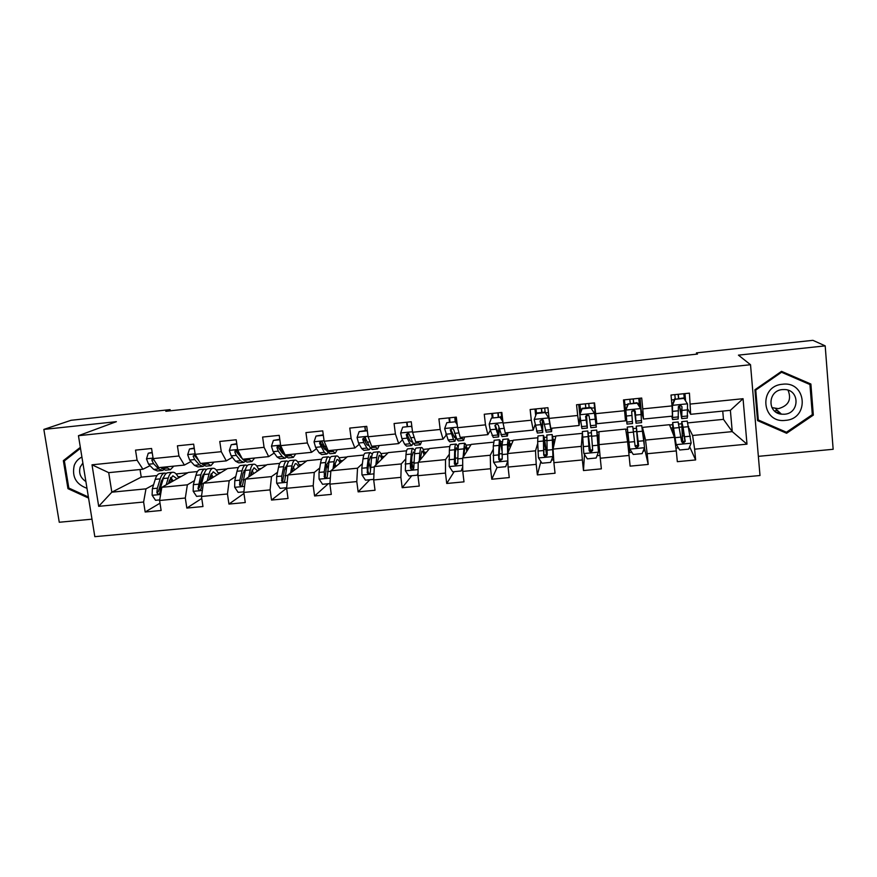 <?xml version="1.0" encoding="UTF-8"?>
<svg xmlns="http://www.w3.org/2000/svg" width="877" height="877" viewBox="0 0 877 877"><rect width="100%" height="100%" fill="white"/><g stroke="black" fill="none" stroke-linecap="round" stroke-linejoin="round"><path stroke-width="1.32" d="M758.353 456.347L833.15 449.287L825.191 345.867L812.902 340.331L696.448 352.883L696.568 354.165M94.826 536.669L759.997 475.52L750.526 364.722L78.448 435.705L94.826 536.669M78.448 435.705L116.367 421.673L43.85 429.423L59.263 522.253L91.986 519.173M687.963 422.878L723.47 419.349L732.251 431.616L730.377 410.326L690.648 414.306L689.432 393.137L671.015 395.034L672.045 405.908L642.764 408.879L641.712 398.048L623.503 399.923L624.577 410.732L595.647 413.67L594.54 402.905L576.54 404.757L577.68 415.49L549.079 418.395L547.917 407.695L530.136 409.526L531.309 420.204L503.047 423.076L501.841 412.442L484.257 414.251L485.485 424.852L457.553 427.691L456.292 417.123L438.906 418.91L440.188 429.456L412.563 432.262L411.258 421.76L394.08 423.525L395.406 434.005L368.099 436.779L366.75 426.343L349.759 428.086L351.129 438.5L324.139 441.241L322.736 430.87L305.941 432.602L307.356 442.94L280.662 445.648L279.226 435.343L262.618 437.053L264.076 447.336L237.678 450.022L236.198 439.772L219.776 441.46L221.278 451.688L195.176 454.33L193.653 444.157L177.417 445.823L178.952 455.985L153.135 458.605L151.578 448.487L135.518 450.131L137.097 460.228L92.008 464.81L98.695 506.336L111.828 492.183L145.977 488.851L153.596 484.718M690.451 404.045L743.049 398.706L746.985 444.157L694.628 449.177L695.625 459.943L689.651 446.755M98.695 506.336L143.609 502.028L145.165 512.004L161.138 510.491L159.592 500.493L185.31 498.026L186.823 508.068L202.971 506.533L201.469 496.481L227.461 493.981L228.941 504.078L245.264 502.532L243.806 492.414L270.094 489.892L271.53 500.054L288.029 498.487L286.615 488.314L313.199 485.759L314.591 495.976L331.287 494.398L329.905 484.159L356.796 481.583L358.145 491.865L375.027 490.265L373.69 479.96L400.877 477.351L402.192 487.7L419.261 486.077L417.967 475.707L445.472 473.076L446.733 483.479L463.999 481.846L462.76 471.409L490.583 468.746L491.789 479.226L509.263 477.57L508.068 467.068L536.209 464.372L537.371 474.906L555.042 473.24L553.891 462.672L582.361 459.943L583.479 470.554L601.359 468.855L600.263 458.222L629.061 455.459L630.124 466.136L648.213 464.426L647.171 453.727L676.31 450.931L677.329 461.675L695.625 459.943M170.291 410.809L170.105 409.614L165.808 411.291L697.511 354.067L696.448 352.883M672.045 405.908L672.451 416.137L643.488 419.042L641.175 410.206L640.046 398.213M669.469 424.709L674.446 437.261L645.549 440.079L642.457 427.395L669.469 424.709M643.488 419.042L642.764 408.879M676.31 450.931L674.446 437.261M647.171 453.727L645.549 440.079M624.577 410.732L625.498 420.839L596.875 423.712L595.647 413.67M625.663 429.061L627.603 441.833L599.035 444.628L598.947 431.714L625.663 429.061M629.061 455.459L627.603 441.833M600.263 458.222L599.035 444.628M549.079 418.395L550.8 428.327L579.094 425.498L579.971 416.783M582.328 433.402L581.287 446.36L553.058 449.112L555.897 435.979L582.328 433.359M579.094 425.498L577.68 415.49M582.361 459.943L581.287 446.36M553.891 462.672L553.058 449.112M503.047 423.076L505.251 432.898L533.216 430.092L535.003 424.917M537.711 443.488L535.507 450.822L507.597 453.552L513.319 440.21L537.656 437.798M533.216 430.092L531.309 420.204M536.209 464.372L535.507 450.822M508.068 467.068L507.597 453.552M457.553 427.691L460.217 437.415L487.864 434.641L490.364 430.3M493.225 449.386L490.254 455.24L462.661 457.937L471.19 444.387L493.466 442.183M487.864 434.641L485.485 424.852M490.583 468.746L490.254 455.24M462.76 471.409L462.661 457.937M412.563 432.262L415.698 441.876L443.038 439.136L446.185 435.156M449.156 454.429L445.516 459.614L418.23 462.278L429.5 448.531L449.78 446.514M443.038 439.136L440.188 429.456M445.472 473.076L445.516 459.614M417.967 475.707L418.23 462.278M368.099 436.779L371.673 446.294L398.706 443.587L402.477 439.794M405.547 459.131L401.271 463.933L374.293 466.564L388.259 452.62L406.566 450.8M398.706 443.587L395.406 434.005M400.877 477.351L401.271 463.933M373.69 479.96L374.293 466.564M324.139 441.241L328.151 450.657L354.878 447.972L359.241 444.299M364.273 440.068L365.577 438.96M362.409 463.637L357.531 468.197L330.859 470.806L347.445 456.676L363.823 455.042M354.878 447.972L351.129 438.5M356.796 481.583L357.531 468.197M329.905 484.159L330.859 470.806M280.662 445.648L285.113 454.977L311.543 452.324L316.487 448.717M321.727 444.88L323.098 443.883M319.732 468.011L314.273 472.429L287.897 474.994L307.06 460.677L321.552 459.241M311.543 452.324L307.356 442.94M313.199 485.759L314.273 472.429M286.615 488.314L287.897 474.994M237.678 450.022L242.545 459.241L268.68 456.621L274.194 453.047M279.642 449.517L280.662 448.86M277.527 472.297L271.497 476.595L245.407 479.149L267.09 464.646L279.741 463.385M268.68 456.621L264.076 447.336M270.094 489.892L271.497 476.595M243.806 492.414L245.407 479.149M195.176 454.33L200.449 463.462L226.299 460.874L232.361 457.323M237.996 454.023L238.697 453.617M235.77 476.496L229.193 480.728L203.398 483.249L227.527 468.57L238.38 467.496M226.299 460.874L221.278 451.688M227.461 493.981L229.193 480.728M201.469 496.481L203.398 483.249M153.135 458.605L158.814 467.638L184.378 465.073L190.978 461.532M203.694 475.202L202.39 475.97M194.464 480.64L187.36 484.817L161.839 487.305L188.38 472.462L197.457 471.552M184.378 465.073L178.952 455.985M185.31 498.026L187.36 484.817M159.592 500.493L161.839 487.305M92.008 464.81L108.715 472.659L142.918 469.228L150.044 465.698M162.969 479.62L161.664 480.333M140.046 469.513L141.23 477.132L156.972 475.575M141.23 477.132L111.828 492.183L108.715 472.659M142.918 469.228L137.097 460.228M143.609 502.028L145.977 488.851M43.85 429.423L71.059 420.291L170.105 409.614M825.191 345.867L738.434 355.141L750.526 364.722M779.423 413.747L780.629 413.396M690.648 414.306L687.853 409.175M723.47 419.349L722.736 411.094M688.938 428.064L692.611 435.485L732.251 431.616L746.985 444.157M176.113 473.931L187.81 472.769M216.202 469.962L227.011 468.888M256.72 465.939L266.63 464.953M297.676 461.872L306.643 460.984M339.059 457.772L347.095 456.972M380.903 453.617L387.963 452.916M423.196 449.419L429.259 448.816M457.421 446.031L458.375 445.933M465.95 445.176L471.004 444.683M500.548 441.745L502.181 441.58M509.175 440.89L513.198 440.495M544.157 437.426L546.481 437.185M552.883 436.56L555.843 436.264M588.248 433.041L591.284 432.745M597.073 432.175L598.947 431.988M625.707 429.335L627.373 429.16M633.084 428.601L636.285 428.283M669.579 424.983L672.396 424.698M678.875 424.051L681.407 423.799M730.377 410.326L743.049 398.706M694.628 449.177L692.611 435.485M145.165 512.004L160.009 503.201M178.042 476.759L181.254 476.441M217.989 472.813L221.059 472.506M186.823 508.068L201.765 498.443M258.364 468.822L261.269 468.537M228.941 504.078L243.959 493.466M299.178 464.788L301.918 464.525M271.53 500.054L286.626 488.171M340.419 460.71L342.995 460.458M314.591 495.976L328.327 483.72M382.109 456.599L384.51 456.358M370.28 468.899L369.951 466.378M358.145 491.865L369.831 479.741M365.062 426.518L365.347 430.519L364.788 426.54M424.249 452.433L426.485 452.214M412.771 467.298L411.51 461.225M402.192 487.7L411.773 475.718M407.147 426.244L406.643 422.232M466.838 448.224L468.899 448.015M446.733 483.479L454.176 471.64M449.441 421.903L448.958 417.88M501.315 444.814L502.05 444.749M509.91 443.97L511.784 443.784M491.789 479.226L497.062 467.485M492.205 417.529L491.734 413.484M544.76 440.528L546.524 440.353M553.442 439.662L555.141 439.498M537.371 474.906L540.857 461.521M535.704 415.555L534.981 409.033M542.622 420.193L543.28 420.127M583.457 449.649L582.35 433.808M588.675 436.187L591.504 435.902M597.467 435.321L598.969 435.167M590.276 450.065L592.633 449.835M583.479 470.554L584.488 454.439M590.934 407.926L594.485 413.407L590.934 407.926L582.098 408.825L579.829 414.755L578.71 404.527M586.581 415.742L588.927 415.501M642.567 430.859L643.247 430.793L642.479 427.669M626.178 432.482L627.658 432.328M633.468 431.758L636.527 431.451M644.266 444.825L643.247 430.793M628.085 446.393L628.995 446.305M635.069 445.713L637.809 445.45M648.213 464.426L644.42 447.873M624.687 411.872L625.586 411.784M631.769 411.16L634.466 410.885M670.806 428.064L672.506 427.899M679.445 427.22L681.473 427.011M681.561 441.208L682.449 441.12M685.617 400.932L684.937 393.598M678.436 406.424L679.445 406.325M80.333 447.336L63.352 460.644L67.957 488.653L88.566 498.081M810.885 384.027L781.528 371.344L754.922 389.761L757.553 420.609L786.614 433.271L813.33 415.106L810.885 384.027M69.053 488.149L67.957 488.653M66.192 459.493L63.352 460.644M808.956 383.885L808.901 383.172M757.465 419.568L758.243 419.908M812.299 414.284L813.33 415.106M784.904 431.55L786.614 433.271M152.247 452.806L148.268 453.212L146.481 458.923L148.586 464.218L153.716 469.425L157.487 470.971L161.763 470.543M165.6 466.959L170.39 469.688L173.767 466.136M152.17 452.346L148.268 453.212M153.168 458.649L151.918 460.392L153.563 463.714L158.649 468.921L162.377 470.489L163.582 469.94M169.776 469.743L165.479 470.171L160.644 467.452M155.152 461.806L153.234 459.044L151.896 459.691M168.461 483.6L169.349 480.596L172.846 475.783L177.088 478.776M166.213 484.86L168.231 478.053C169.283 474.632 170.686 472.714 172.44 472.297C174.622 471.958 176.683 473.843 178.612 477.921M159.691 499.912L155.547 500.307L152.094 495.176L152.368 488.686L155.251 479.335C156.336 475.926 157.783 473.997 159.581 473.569L160.195 473.514M162.815 478.108L163.286 478.59C164.361 475.126 165.775 473.207 167.551 472.78L168.143 472.725M173.153 480.98L170.785 477.373M171.914 481.67L170.39 478.009M166.345 473.317L164.459 473.087C162.684 473.514 161.247 475.433 160.184 478.853L157.345 488.204L156.884 492.6C157.761 494.496 158.792 494.584 159.965 492.874L160.48 487.897L163.297 478.546L168.231 478.053M156.884 492.6L158.288 491.811L161.302 481.385L163.802 477.077M169.502 480.114L170.576 482.416M81.912 457.06C78.272 458.792 75.718 461.576 74.238 465.413C71.771 476.682 76.025 484.312 86.976 488.303M82.876 463.023L80.213 467.013C78.568 473.109 80.454 477.943 85.88 481.517M88.391 496.996L68.823 488.05L64.372 460.918L80.487 448.279M777.592 410.579L774.424 410.896M782.514 384.258C758.276 385.924 761.488 423.624 785.474 420.357C809.69 418.91 806.708 380.914 782.514 384.258M782.481 389.574C767.77 390.451 766.915 412.979 781.484 414.185L784.509 414.229C799.517 413.418 800.021 390.188 784.981 389.552L782.481 389.574M788.05 390.188C791.778 399.594 788.555 405.755 778.403 408.66L771.935 407.619M780.826 413.582L779.861 413.867M781.111 371.64L809.942 384.543L812.321 414.635L786.45 432.229L758.298 419.973L755.755 390.09L781.528 372.254L809.942 384.543M757.41 418.998L758.298 419.973M755.196 389.574L755.755 390.09M780.87 371.804L781.528 372.254M194.299 448.509L189.52 448.991L187.678 454.735L189.662 460.074L194.42 465.347L197.884 466.937L202.269 466.498M206.523 462.848L210.929 465.632L213.977 462.102M194.234 448.037L189.52 448.991M195.363 454.67L193.115 456.073L194.694 459.559L199.408 464.843L202.839 466.443L204.067 465.797M210.37 465.698L205.963 466.136L201.513 463.352M198.915 460.798L194.398 455.404L193.115 456.073M198.268 459.68L196.634 456.862M236.834 444.157L231.221 444.727L229.335 450.504L231.188 455.887L235.562 461.225L238.719 462.859L243.214 462.409M240.43 457.049L240.66 456.5M247.895 458.704L251.907 461.543L254.637 458.024M236.768 443.685L231.221 444.727M241.953 458.112L239.487 455.042L237.864 451.173C236.209 449.769 235.2 450.044 234.839 451.995L236.275 455.371L240.594 460.721L243.729 462.365L244.99 461.576M242.26 458.704L236.012 451.315L234.839 451.995M251.403 461.598L246.886 462.047L242.83 459.208M209.274 479.675L210.074 476.584L213.232 471.782L217.167 474.874M207.235 480.914L209.033 474.029C209.965 470.598 211.225 468.68 212.826 468.274C214.832 467.967 216.74 469.886 218.548 474.029M201.546 495.889L196.612 496.371L193.159 491.208L193.357 484.685L195.911 475.323C196.876 471.903 198.191 469.984 199.835 469.568L200.394 469.513M203.102 474.435L203.815 475.378M206.654 469.414L204.769 469.074C203.135 469.491 201.842 471.409 200.888 474.83L197.994 488.621C199.167 490.671 200.23 490.594 201.184 488.39L201.546 483.885L204.045 474.523C204.988 471.092 206.27 469.173 207.882 468.767L208.43 468.713M213.188 477.296L211.16 473.712M211.795 478.14L210.612 474.895M197.994 488.621L199.276 487.831L201.951 477.384L204.571 472.813M209.921 477.176L210.59 478.875M250.526 475.718L251.25 472.528L254.056 467.748L257.674 470.949M248.695 476.945L250.274 469.951C251.085 466.52 252.203 464.613 253.65 464.218C255.47 463.922 257.224 465.884 258.912 470.116M243.872 491.833L238.138 492.381L234.663 487.184L234.784 480.651L237.009 471.267C237.853 467.836 239.026 465.917 240.517 465.523L241.022 465.468M243.828 470.839L244.771 472.462M247.391 465.501L245.505 465.029C244.025 465.424 242.874 467.331 242.052 470.763L239.859 480.147L239.618 484.981C241.054 486.647 242.096 486.406 242.776 484.268L245.231 470.445C246.053 467.024 247.193 465.106 248.651 464.711L249.156 464.667M253.661 473.624L251.973 470.138M252.094 474.676L251.326 472.188M239.618 484.981L240.736 484.225L243.028 473.339L245.746 468.592M250.778 474.61L251.03 475.389M279.84 439.75L273.383 440.418L271.442 446.229L273.164 451.655L277.143 457.07L280.004 458.737L284.597 458.276M281.67 452.346L281.955 451.348M289.717 454.516L293.324 457.41L295.713 453.913M279.774 439.278L273.383 440.418M292.874 457.454L288.259 457.915L285.463 456.237L281.561 450.8L279.73 446.47C278.075 445.582 277.165 445.998 276.989 447.719L278.305 451.129L282.241 456.555L285.058 458.232L286.351 457.246M284.301 454.703L282.328 453.256L278.031 447.062L276.989 447.719M323.339 435.299L316.016 436.055L314.032 441.898L315.61 447.369L319.184 452.861L321.727 454.571L326.441 454.1M323.317 447.369L323.624 445.549M331.988 450.274L335.2 453.234L337.25 449.748M323.273 434.828L316.016 436.055M334.806 453.266L330.07 453.738L327.592 452.017L322.1 441.909C320.522 441.35 319.688 441.844 319.601 443.4L324.337 452.346L326.836 454.067L328.151 452.773M326.595 450.427L324.38 449.024L320.511 442.753L319.601 443.4M367.331 430.804L359.132 431.637L357.082 437.524L358.529 443.038L361.697 448.596L363.911 450.361L368.735 449.879M365.347 441.986L365.61 437.853M374.742 445.987L377.527 449.002L379.226 445.538M367.266 430.322L359.132 431.637M377.198 449.035L372.341 449.517L370.193 447.752L365.029 437.415L362.694 439.037L363.791 442.512L366.904 448.081L369.074 449.846L370.379 448.081M369.173 445.911L366.882 444.76L363.473 438.39L362.694 439.037M292.238 471.749L292.863 468.439L295.308 463.659C296.404 463.44 297.5 464.547 298.608 466.992M290.616 472.966L291.975 465.83C292.655 462.398 293.631 460.491 294.913 460.107C296.547 459.833 298.136 461.861 299.704 466.18M286.669 487.722L280.103 488.357L276.639 483.128L276.661 476.562L278.557 467.156C279.281 463.725 280.3 461.817 281.638 461.434L282.098 461.39M285.014 467.408L286.154 470.006M288.577 461.598L286.68 460.929C285.365 461.313 284.356 463.22 283.655 466.652L281.791 476.058L281.824 481.309C283.37 482.514 284.367 482.142 284.828 480.19L286.867 466.334C287.568 462.903 288.566 460.995 289.859 460.611L290.309 460.568M294.562 470.017L293.258 466.761M292.841 471.3L292.545 470.149M281.824 481.309L282.789 480.585L284.565 469.25L287.316 464.437M334.411 467.781L334.937 464.295L337.02 459.526C337.985 459.318 338.982 460.48 339.991 463.012M332.997 468.976L334.115 461.675C334.674 458.232 335.507 456.325 336.625 455.963C338.062 455.711 339.498 457.794 340.934 462.223M329.949 483.567L322.55 484.279L319.064 479.028L319.009 472.429L320.565 463.012C321.157 459.57 322.034 457.662 323.207 457.301L323.602 457.257M326.683 464.306L327.987 468.362M330.223 457.761L328.294 456.785C327.143 457.158 326.288 459.066 325.707 462.497L324.194 471.925L324.534 477.472C326.091 478.327 327.033 477.855 327.351 476.068L328.963 462.179C329.533 458.737 330.377 456.84 331.517 456.468L331.912 456.435M335.924 466.487L335.025 463.747M324.534 477.472L325.356 476.759L326.54 465.117L329.313 460.381M377.044 463.812L379.182 455.36C380.026 455.163 380.903 456.391 381.824 459.044M375.86 464.996L376.737 457.465C377.154 454.012 377.834 452.115 378.787 451.765C380.037 451.534 381.309 453.705 382.613 458.265M373.712 479.368L365.457 480.157L361.96 474.874L361.817 468.252L363.023 458.814C363.484 455.371 364.218 453.475 365.227 453.113L365.566 453.08M368.866 461.861L370.313 468.252M372.33 454.056L370.368 452.609C369.392 452.96 368.669 454.856 368.23 458.298L367.068 467.737L367.693 473.481C369.228 474.095 370.105 473.569 370.335 471.903L371.519 457.98C371.958 454.527 372.659 452.631 373.624 452.28L373.964 452.247M377.735 463.133L377.318 461.488M367.693 473.481L368.384 472.791L367.825 470.39L368.987 460.94L370.763 456.193L371.727 456.522M420.171 459.91L421.804 451.14C422.517 450.953 423.284 452.269 424.117 455.086M419.206 461.083L419.82 453.201C420.105 449.758 420.631 447.862 421.409 447.522C422.462 447.314 423.569 449.583 424.742 454.33M418.011 473.865L417.244 475.191L408.835 475.992L405.338 470.686L405.963 454.571C406.281 451.129 406.862 449.232 407.706 448.892L407.991 448.86M411.565 460.611L413.067 468.877M417.244 475.191L418.022 473.021M414.942 450.69L412.903 448.377C412.091 448.706 411.532 450.603 411.214 454.056L410.414 463.505L410.447 468.011L411.302 469.37C412.804 469.82 413.637 469.261 413.812 467.682L414.547 453.727C414.843 450.274 415.402 448.377 416.202 448.048L416.476 448.015M411.302 469.37L411.894 456.72L413.297 451.973L414.602 453.08M463.79 456.139L464.898 446.864C465.479 446.7 466.136 448.147 466.882 451.227M463.067 457.301L464.514 443.236C465.347 443.06 466.301 445.472 467.353 450.482M462.727 467.266L461.214 470.971L452.718 471.782L449.21 466.443L449.364 450.285C449.561 446.832 449.989 444.946 450.646 444.617L450.877 444.595M454.856 461.784L455.141 463.549L457.761 463.286M461.214 470.971L462.727 466.838M458.123 448.224C457.301 445.264 456.566 443.894 455.908 444.091C455.273 444.42 454.867 446.305 454.692 449.758L454.374 463.747L455.371 465.183L457.772 463.418L458.057 449.43C458.211 445.976 458.605 444.08 459.241 443.762L459.46 443.74M462.683 467.386L462.311 468.417M455.371 465.183L455.284 452.455L456.292 447.719L458.002 450.679M507.827 460.063L507.443 444.551L508.09 438.906C508.715 438.763 509.504 441.427 510.447 446.897M507.936 452.751L508.474 442.556L510.151 447.61M507.86 460.951L505.678 466.696L497.084 467.529L493.576 462.146L493.269 445.954L494.233 440.287M505.678 466.696L507.849 460.885M502.039 448.684C500.997 442.622 500.12 439.651 499.386 439.772L498.585 454.911L498.794 459.438L499.912 460.929L502.236 459.109L502.05 445.088L502.916 439.421M507.202 462.694L507.969 464.251M499.912 460.929L499.101 457.63L499.769 443.411C500.394 443.323 501.14 445.9 502.028 451.162M546.842 455.536L545.812 447.829C544.738 439.596 543.915 435.452 543.345 435.398L537.974 435.935L537.656 441.57L538.445 457.805L541.964 463.22L550.646 462.387L552.927 456.413L552.148 434.521L554.111 444.233M552.927 456.413L552.521 438.193L553.968 444.891M543.345 435.398L543.718 455.086L544.946 456.61L547.204 454.746L546.853 435.047M546.59 455.744L545.779 449.364L543.718 449.561M545.099 455.952L543.904 454.374L543.729 439.059L545.779 449.364M590.484 451.71L587.809 430.98L582.361 431.517L583.819 453.42L587.349 458.857L596.141 458.013L598.476 452.006L596.7 430.092L599.342 449.188M598.476 452.006L597.073 433.786L599.693 451.929M585.529 456.051L585.979 456.742M587.809 430.98L589.158 450.679L590.473 452.225L592.677 450.329L591.241 430.629L596.7 430.092M590.923 451.655L591.767 451.447M590.353 451.545L589.629 445.077L588.818 445.165M590.473 452.225L589.191 449.978L588.182 434.663L589.629 445.077M636.242 447.117L637.382 447.106M628.853 441.252L627.625 430.76L629.719 448.98L633.26 454.45L642.15 453.606L644.551 447.544L641.712 425.608M643.707 449.671L643.74 451.184L643.082 451.249M629.719 448.98L627.252 427.055L628.809 446.327M628.546 441.284L629.576 452.543L628.623 446.349M627.252 427.055L632.755 426.507L635.123 446.218L636.505 447.796L638.686 445.867L636.242 426.156L637.919 446.799M637.974 440.364L637.404 440.418L636.614 429.873L638.544 445.187L636.505 447.796M637.404 440.418L637.996 446.733M411.982 427.57L411.16 426.321L402.718 427.176L400.625 433.106L401.918 438.664L404.67 444.299L406.555 446.108L411.488 445.615M407.717 435.924L407.761 432.799M407.421 426.211L407.103 422.188M417.967 441.646L420.324 444.727L421.662 441.284M411.16 426.321L402.718 427.176M420.05 444.76L415.084 445.253L413.264 443.444L408.496 432.92L406.27 434.619L407.246 438.127L409.932 443.773L411.784 445.582L413.045 442.973M412.113 440.999L411.401 441.953L409.866 440.429L406.906 433.994L406.27 434.619M457.18 424.611L455.338 421.793L446.81 422.67L444.65 428.634L448.125 439.947L449.671 441.8L454.724 441.295M450.394 430.092L450.383 429.478M449.956 421.859L449.616 417.814M461.675 437.272L463.593 440.407L464.569 436.976M455.338 421.793L446.81 422.67M455.766 421.256L457.005 423.163M463.374 440.429L458.298 440.934L456.818 439.081L453.749 429.807L452.488 428.393L450.339 430.158L453.453 439.421L454.955 441.274L456.073 437.152M455.382 435.387L454.582 437.623L450.833 429.533L450.339 430.158M455.295 417.233L455.634 421.278M455.163 421.322L454.823 417.277M502.883 421.618L500.022 417.222L491.394 418.11L489.18 424.106L490.188 429.763L493.269 437.448L498.443 436.932M492.951 417.452L492.589 413.396M505.865 432.832L507.344 436.044L507.947 432.624M500.022 417.222L491.394 418.11M500.318 416.696L502.751 420.434M507.191 436.055L501.984 436.582L498.355 425.29L497.007 423.843L494.913 425.641L498.607 436.91L499.331 429.719M498.838 427.976L498.235 433.249L495.253 425.038L494.913 425.641M498.202 412.815L498.564 416.882M498.213 416.915L497.862 412.848M501.184 412.508L501.622 417.342L502.389 417.266M501.754 418.899L501.622 417.342M545.22 412.596L548.761 418.055L545.22 412.596L536.483 413.495L534.214 419.535L537.349 433.041L542.644 432.514M534.214 419.535L536.483 413.495M536.461 413.527L536.044 408.923M548.903 417.529L549.857 422.889M548.761 418.055L550.844 429.664L551.578 431.627L551.797 428.228M545.373 412.091L536.669 412.979M551.49 431.637L546.163 432.164L543.477 420.719L542.063 419.25L539.991 421.07L542.753 432.504L542.567 419.425M542.315 419.316L542.37 428.82L539.991 421.07M541.58 408.353L541.964 412.431M541.745 412.453L541.361 408.375M544.727 408.024L545.11 412.113M594.387 413.275L579.829 414.755L581.922 428.59L587.349 428.053L586.494 414.788M579.774 414.909L582.098 408.825M580.706 412.069L579.971 404.396M594.485 412.892L595.943 423.448L594.146 402.938M594.485 413.407L596.316 427.154L594.211 402.938M590.955 407.421L582.153 408.32M596.283 427.165L590.846 427.702L589.114 416.093L587.645 414.602L585.584 416.454L587.382 428.053M586.406 414.843L587.009 424.336L585.584 416.454M585.43 403.837L585.836 407.948M585.759 407.948L585.354 403.848M588.752 403.497L589.158 407.608M637.173 403.19L640.725 408.715L637.173 403.19L628.239 404.1L625.849 410.228L627 424.095L624.347 399.835M625.849 410.228L626.627 420.368L624.38 399.824M640.725 408.715L641.558 422.637L636.055 423.185L635.277 411.423L633.764 409.91L631.703 411.784L632.525 423.547L627.022 424.095M639.596 406.643L638.73 398.355M637.053 402.696L628.239 404.1M625.761 409.712L628.151 403.617M633.643 403.047L633.216 398.925M630.256 403.398L629.829 399.265M633.271 398.914L633.698 403.047M634.378 410.107L636.022 423.196M635.156 410.951L635.65 419.458L634.455 410.151M683.961 398.399L687.524 403.957L683.961 398.399L674.917 399.331L672.462 405.492L672.593 419.546L671.749 416.202M672.462 405.492L672.407 415.183M687.524 403.957L687.316 418.077L681.813 418.625M684.378 399.002L683.797 393.718M683.687 397.928L674.917 399.331M672.231 404.988L674.676 398.849M679.335 405.371L681.714 418.636L681.977 406.687L680.431 405.163L678.359 407.049L678.184 418.987L672.681 419.535M678.535 398.454L678.085 394.299M675.257 398.794L674.808 394.639M678.283 394.288L678.732 398.432M681.977 406.687L681.341 414.876L679.532 405.273M673.087 433.83L673.032 426.266L675.915 443.872L679.697 450L688.686 449.134L691.153 443.038L687.217 421.081M676.156 444.496L672.659 422.539L672.845 433.205M678.129 421.99L681.615 441.712L683.073 443.302L685.222 441.361L683.062 427.209L681.736 421.629L682.525 442.6M684.159 435.847L682.273 436.033L682.109 425.367L684.915 440.682L682.81 442.677L683.073 443.302M682.273 436.033L682.788 442.677M153.058 458.112L146.525 458.781M158.649 468.921L153.716 469.425M166.718 468.121L161.774 468.614M153.563 463.714L148.586 464.218M153.332 459.701L151.918 460.392M152.181 495.308L160.612 494.485M155.251 479.335L160.184 478.853M160.48 487.897L161.752 487.776M152.368 488.686L157.345 488.204M777.033 412.771L777.987 412.694M779.313 412.179L776.419 412.42M778.052 412.694L779.62 412.464M195.1 453.847L187.733 454.593M199.408 464.843L194.42 465.347M207.553 464.032L202.554 464.536M194.694 459.559L189.662 460.074M194.442 455.536L193.148 456.215M237.612 449.528L229.379 450.361M240.594 460.721L235.562 461.225M248.838 459.899L243.784 460.403M236.275 455.371L231.188 455.887M240.287 454.966L239.487 455.042M193.247 491.328L202.346 490.451M204.045 474.523L209.033 474.029M195.911 475.323L200.888 474.83M201.546 483.885L203.321 483.72M193.357 484.685L198.377 484.203M234.751 487.316L244.54 486.373M245.231 470.445L250.274 469.951M237.009 471.267L242.052 470.763M243.072 479.84L245.352 479.609M234.784 480.651L239.859 480.147M240.704 483.808L239.553 484.586M280.596 445.154L271.497 446.086M282.241 456.555L277.143 457.07M290.572 455.722L285.463 456.237M278.305 451.129L273.164 451.655M283.052 450.657L281.561 450.8M324.062 440.736L314.076 441.756M324.337 452.346L319.184 452.861M332.756 451.502L327.592 452.017M320.807 446.842L315.61 447.369M326.288 446.294L324.095 446.514M368.033 436.275L357.136 437.382M366.904 448.081L361.697 448.596M375.411 447.226L370.193 447.752M363.791 442.512L358.529 443.038M370.017 441.876L367.112 442.172M276.715 483.26L287.196 482.251M286.867 466.334L291.975 465.83M278.557 467.156L283.655 466.652M285.036 475.74L287.853 475.466M276.661 476.562L281.791 476.058M282.591 479.741L281.572 480.508M319.151 479.16L330.333 478.075M328.963 462.179L334.115 461.675M320.565 463.012L325.707 462.497M327.472 471.607L330.826 471.278M319.009 472.429L324.194 471.925M324.95 475.63L324.062 476.386M362.048 475.016L373.964 473.854M371.519 457.98L376.737 457.465M363.023 458.814L368.23 458.298M370.379 467.419L374.271 467.035M361.817 468.252L367.068 467.737M367.77 471.475L367.014 472.221M405.426 470.817L418.088 469.59M414.547 453.727L419.82 453.201M413.801 467.551L412.826 467.649M413.845 462.256L411.916 462.442M405.963 454.571L411.214 454.056M413.769 463.188L418.219 462.749M405.108 464.032L410.414 463.505M411.061 467.277L410.447 468.011M449.298 466.575L462.716 465.281M458.057 449.43L463.385 448.903M457.684 457.969L455.02 458.232M449.364 450.285L454.692 449.758M457.641 458.901L462.661 458.408M448.881 459.756L454.253 459.23M454.845 463.023L454.374 463.747M493.663 462.289L507.849 460.918M502.05 445.088L507.443 444.551M502.225 458.978L499.232 459.263M502.017 453.639L499.123 453.924M493.269 445.954L498.64 445.417M502.017 454.571L507.454 454.045M493.159 455.437L498.585 454.911M499.123 458.726L498.794 459.438M538.533 457.947L552.872 456.555M546.535 440.692L551.984 440.155M546.448 454.692L544.025 454.922M537.656 441.57L543.093 441.032M546.886 450.197L552.389 449.66M537.93 451.063L543.411 450.537M543.904 454.374L543.718 455.086M583.907 453.562L598.421 452.159M591.526 436.242L597.04 435.705M598.399 444.222L597.84 444.277M598.98 449.594L598.3 449.66M590.221 450.438L589.322 450.526M582.547 437.13L588.05 436.593M592.271 445.768L597.829 445.22M583.205 446.645L588.763 446.108M589.191 449.978L589.158 450.679M629.818 449.123L644.485 447.698M637.031 431.747L642.611 431.199M638.522 445.757L637.908 445.812M627.943 432.646L633.512 432.098M638.171 441.284L643.806 440.736M629.006 442.183L634.63 441.635M638.544 445.187L638.686 445.867M412.508 431.758L400.668 432.953M409.932 443.773L404.67 444.299M418.548 442.907L413.264 443.444M407.246 438.127L401.918 438.664M414.251 437.415L410.6 437.787M457.487 427.187L444.705 428.48M453.453 439.421L448.125 439.947M462.157 438.544L456.818 439.081M451.184 433.698L445.812 434.236M458.978 432.909L454.582 433.348M502.992 422.561L489.234 423.953M497.445 435.014L492.063 435.551M506.248 434.126L500.855 434.674M495.626 429.215L490.188 429.763M504.231 428.349L499.068 428.864M548.673 417.923L534.268 419.381M541.942 430.563L536.505 431.1M545.856 412.815L548.443 412.552M550.844 429.664L545.395 430.212M540.572 424.676L535.08 425.235M549.572 423.766L544.058 424.325M586.943 426.058L581.44 426.606M580.442 409.274L581.835 409.131M591.427 408.156L594.639 407.827M595.954 425.148L590.429 425.707M586.044 420.094L580.475 420.653M595.132 419.173L589.552 419.743M640.638 408.572L625.904 410.074M632.46 421.497L626.891 422.056M624.884 404.735L627.822 404.429M637.535 403.442L639.234 403.267M641.569 420.587L635.978 421.146M632.021 415.457L626.397 416.027M641.23 414.525L635.584 415.095M687.425 403.815L672.527 405.338M678.491 416.893L672.856 417.452M671.475 399.967L674.347 399.671M687.711 415.972L682.054 416.531M678.546 410.765L672.845 411.335M687.853 409.822L682.142 410.403M676.244 444.628L691.087 443.192M683.062 427.209L688.697 426.65M684.904 441.252L682.701 441.471M675.728 442.151L675.126 442.205M674.939 436.746L674.27 436.812M673.865 428.119L679.5 427.559M684.608 436.757L690.309 436.198M675.345 437.656L681.023 437.108M684.915 440.682L685.222 441.361M172.44 472.297L167.551 472.78M164.459 473.087L159.581 473.569M775.476 408.616L781.484 414.185M777.055 412.782L779.642 412.475M212.826 468.274L207.882 468.767M204.769 469.074L199.835 469.568M253.65 464.218L248.651 464.711M245.505 465.029L240.517 465.523M294.913 460.107L289.859 460.611M286.68 460.929L281.638 461.434M336.625 455.963L331.517 456.468M328.294 456.785L323.207 457.301M378.787 451.765L373.624 452.28M370.368 452.609L365.227 453.113M421.409 447.522L416.202 448.048M412.903 448.377L407.706 448.892M464.514 443.236L459.241 443.762M455.908 444.091L450.646 444.617M508.09 438.906L502.751 439.432M499.386 439.772L494.069 440.298M552.148 434.521L546.755 435.058M551.534 460.063L553.716 459.855M545.099 455.963L544.946 456.61M597.051 455.678L599.704 455.426M641.756 425.608L636.242 426.156M629.587 452.543L631.878 452.324M687.316 421.081L681.736 421.629M675.926 448.081L678.316 447.851M678.217 421.98L672.659 422.539"/></g></svg>
